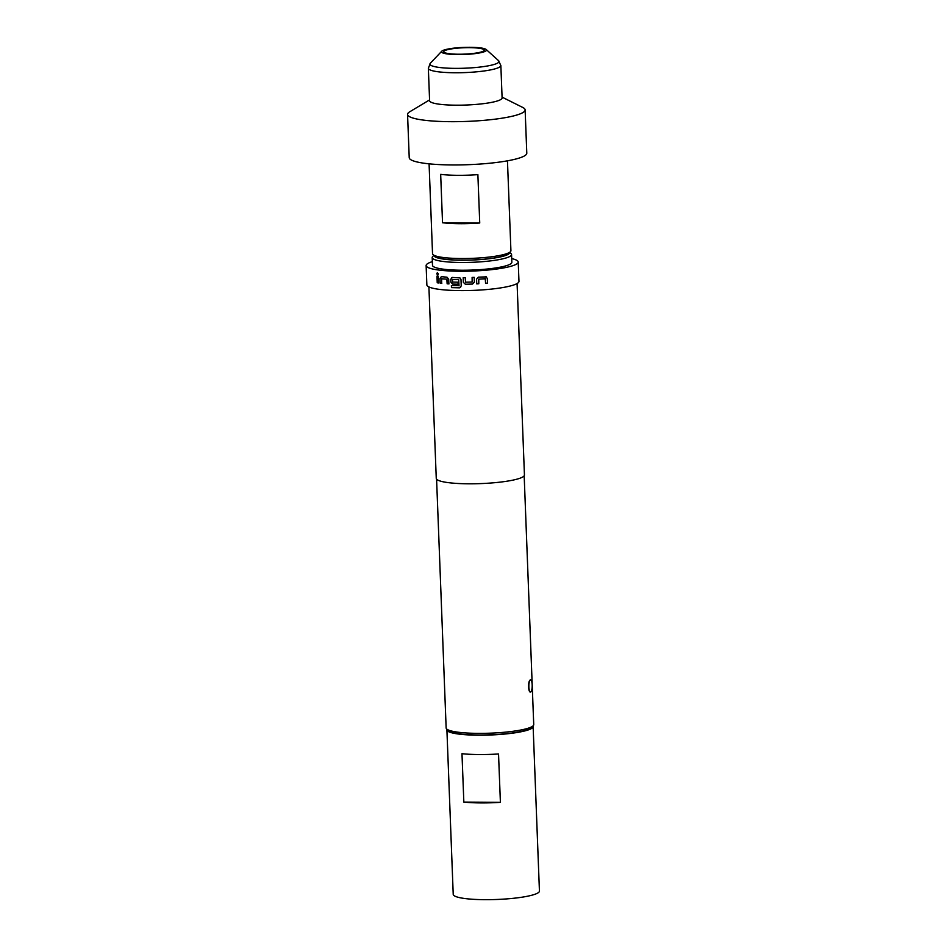 <?xml version="1.0" encoding="UTF-8"?>
<svg xmlns="http://www.w3.org/2000/svg" width="947" height="947" viewBox="0 0 947 947"><rect width="100%" height="100%" fill="white"/><g stroke="black" fill="none" stroke-linecap="round" stroke-linejoin="round"><path stroke-width="1.42" d="M436.733 273.754L437.36 272.618L438.402 273.991L437.751 275.127L436.733 273.754M437.81 275.115L436.875 273.73L437.431 272.606M460.514 287.474L451.565 287.592L451.482 285.568M458.147 284.207L452.702 284.064L450.926 282.088L450.819 279.247L452.453 277.424M458.904 285.805L458.727 279.614L452.488 279.483L452.583 282.064L458.005 282.206L458.076 284.242L452.619 284.088L450.831 282.123L450.725 279.282L452.358 277.459L459.934 277.885L460.988 279.519L461.236 285.958L459.461 287.841L451.47 287.628L451.388 285.592L459.035 285.674L458.668 279.637L452.37 279.614M444.474 50.807A20.301 3.196 -2.2 0 0 443.717 51.718A20.301 3.196 -2.2 0 0 461.272 54.216A20.301 3.196 -2.2 0 0 483.515 51.079A20.301 3.196 -2.2 0 0 484.272 50.167A20.301 3.196 -2.2 0 0 466.705 47.67A20.301 3.196 -2.2 0 0 444.474 50.807M530.296 679.946A6.084 1.669 -89.6 0 1 530.569 679.863A6.084 1.669 -89.6 0 1 532.178 684.953A6.084 1.669 -89.6 0 1 530.758 691.937C528.213 693.571 527.716 680.846 530.296 679.946A6.084 1.669 -89.6 0 0 528.864 686.433A6.084 1.669 -89.6 0 0 530.486 692.02L530.474 692.02A6.084 1.669 -89.6 0 0 530.758 691.937M434.081 255.572A37.75 5.942 -2.2 0 0 461.568 260.224A37.75 5.942 -2.2 0 0 509.522 252.671M509.746 252.423L511.013 253.559A39.715 6.25 177.8 0 1 511.558 254.53A39.715 6.25 177.8 0 1 461.106 262.485A39.715 6.25 177.8 0 1 432.199 257.584A39.715 6.25 177.8 0 1 432.661 256.566L433.833 255.347M510.457 251.689L508.586 253.642A37.253 5.86 177.8 0 1 507.639 254.376A37.253 5.86 177.8 0 1 469.783 260.058A37.253 5.86 177.8 0 1 435.075 256.471L433.075 254.66A39.218 6.167 -2.2 0 0 469.594 258.436A39.218 6.167 -2.2 0 0 509.45 252.447A39.218 6.167 -2.2 0 0 510.457 251.689A39.218 6.167 -2.2 0 0 510.918 250.683L507.462 160.824M409.767 111.77A58.832 9.257 -2.2 0 0 409.743 111.782A58.832 9.257 -2.2 0 0 407.565 114.421L409.222 157.699A58.832 9.257 -2.2 0 0 460.135 164.908A58.832 9.257 -2.2 0 0 524.591 155.829A58.832 9.257 -2.2 0 0 526.792 153.177L525.135 109.911A58.832 9.257 -2.2 0 0 522.744 107.449L502.076 97.127M407.565 114.421A58.832 9.257 -2.2 0 0 458.466 121.642A58.832 9.257 -2.2 0 0 522.922 112.563A58.832 9.257 -2.2 0 0 525.135 109.911M500.738 99.565A36.282 5.706 -2.2 0 0 502.099 97.932L500.856 65.497A36.282 5.706 177.8 0 1 499.495 67.13A36.282 5.706 177.8 0 1 459.757 72.73A36.282 5.706 177.8 0 1 428.352 68.279L429.607 100.713A36.282 5.706 -2.2 0 0 461 105.164A36.282 5.706 -2.2 0 0 500.738 99.565M485.681 51.091A22.55 3.551 -2.2 0 0 486.213 49.516A22.55 3.551 -2.2 0 0 465.214 47.35A22.55 3.551 -2.2 0 0 442.308 50.795A22.55 3.551 -2.2 0 0 441.728 51.233A22.55 3.551 -2.2 0 0 459.2 54.595A22.55 3.551 -2.2 0 0 485.681 51.091M511.558 254.53L511.853 262.272A39.715 6.25 177.8 0 1 461.402 270.226A39.715 6.25 177.8 0 1 432.495 265.326L432.199 257.584M532.948 726.006A43.136 6.783 177.8 0 1 533.125 726.562A43.136 6.783 177.8 0 1 531.504 728.503A43.136 6.783 177.8 0 1 484.237 735.168A43.136 6.783 177.8 0 1 446.901 729.877A43.136 6.783 177.8 0 1 447.031 729.308M533.125 726.562L539.435 891.044A43.136 6.783 177.8 0 1 537.825 892.985A43.136 6.783 177.8 0 1 490.558 899.65A43.136 6.783 177.8 0 1 453.222 894.359L446.901 729.877M533.22 725.722L531.35 727.687A41.869 6.582 177.8 0 1 478.661 734.99A41.869 6.582 177.8 0 1 448.748 730.859L446.747 729.048A43.822 6.901 -2.2 0 0 478.057 733.369A43.822 6.901 -2.2 0 0 533.22 725.722A43.822 6.901 -2.2 0 0 533.729 724.597L524.176 475.773M474.163 277.329L474.352 282.099L472.506 284.064L465.332 284.242L463.367 282.372L463.19 277.625L465.214 277.613L465.533 282.206L472.151 282.052L472.115 277.435L474.175 277.353L474.352 282.099L472.506 284.064L465.332 284.242M485.456 276.642L487.362 278.382L487.539 283.117L485.574 283.295L485.266 278.69L478.768 279.152L478.803 283.769L476.755 283.887L476.578 279.14L478.413 277.14L486.462 276.879M485.409 278.82L478.768 279.152M432.353 261.644A46.083 7.256 -2.2 0 0 426.126 265.574L426.86 284.917A46.083 7.256 -2.2 0 0 460.42 290.599A46.083 7.256 -2.2 0 0 518.968 281.377L518.222 262.035A46.083 7.256 -2.2 0 0 511.711 258.602M426.126 265.574A46.083 7.256 -2.2 0 0 459.674 271.256A46.083 7.256 -2.2 0 0 518.222 262.035M428.908 286.941L436.259 478.353A44.118 6.937 -2.2 0 0 468.386 483.799A44.118 6.937 -2.2 0 0 524.437 474.968L517.086 283.544M436.579 479.146L446.144 727.971A43.822 6.901 -2.2 0 0 446.747 729.048M451.719 277.625L452.358 277.459M440.189 283.165L440.012 278.43L441.326 276.69L446.996 277.175L448.7 279.176L448.878 283.911L447.138 283.804L446.854 279.187L441.61 278.738L441.681 283.331L440.189 283.165L440.012 278.43M448.985 283.887L447.244 283.769L446.96 279.164L441.515 278.868M437.23 282.774L436.969 276.133L438.331 276.323L438.579 282.964L437.23 282.774L437.123 276.11M461.982 753.705A43.136 6.783 -2.2 0 0 498.536 753.966L500.395 802.334L463.841 802.085L461.982 753.705M500.395 802.334A43.136 6.783 177.8 0 1 463.841 802.085M429.086 163.831L432.53 253.701A39.218 6.167 -2.2 0 0 433.075 254.66M477.88 174.627L479.738 223.007A39.218 6.167 177.8 0 1 442.533 222.746L440.675 174.366A39.218 6.167 -2.2 0 0 477.88 174.627M442.533 222.746L479.738 223.007M438.721 282.94L437.384 282.739M440.142 278.406L441.314 276.69M441.811 283.307L440.331 283.141M465.368 284.218L463.367 282.372M472.115 277.412L472.293 281.91M463.414 282.336L463.225 277.589M478.732 279.128L478.803 283.769M478.78 283.745L476.743 283.851M485.397 276.619L487.291 278.347L487.539 283.117M487.48 283.094L485.527 283.26M441.728 51.233L430.329 63.236A34.554 5.433 -2.2 0 0 457.105 68.373A34.554 5.433 -2.2 0 0 497.684 63.023A34.554 5.433 -2.2 0 0 498.501 60.608L500.856 65.497M486.213 49.516L498.501 60.608M429.571 99.909L409.743 111.782M430.329 63.236L428.352 68.279"/></g></svg>
